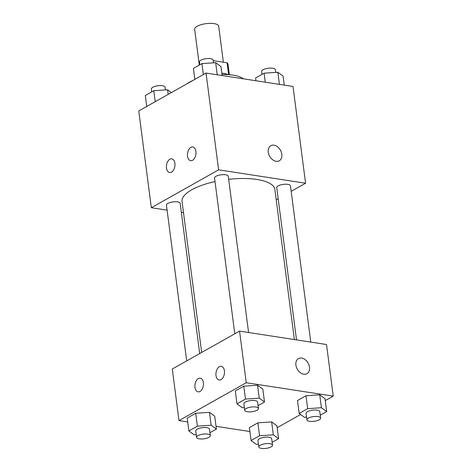 <?xml version="1.0" encoding="UTF-8"?>
<svg xmlns="http://www.w3.org/2000/svg" width="472" height="472" viewBox="0 0 472 472"><rect width="100%" height="100%" fill="white"/><g stroke="black" fill="none" stroke-linecap="round" stroke-linejoin="round"><path stroke-width="0.71" d="M223.368 62.215L218.689 26.184A12.113 4.142 172.6 0 0 214.034 23.6A12.113 4.142 172.6 0 0 201.137 24.674A12.113 4.142 172.6 0 0 194.659 29.305L199.308 65.083M213.273 60.664L227.085 62.788A16.449 5.623 172.6 0 1 228.011 64.334L229.362 74.712M228.625 74.659L227.085 62.788M221.799 73.189A17.305 5.918 -7.4 0 1 228.171 74.629M243.263 78.8A31.152 10.655 172.6 0 0 233.138 75.148A31.152 10.655 172.6 0 0 221.97 74.529M192.9 80.47A31.152 10.655 172.6 0 0 187.172 83.691M167.106 210.146L151.335 207.721L138.768 110.95L206.046 73.066L293.012 86.465L305.579 183.23L291.183 191.337M183.502 212.677L181.354 212.341M278.173 198.665L276.208 199.774M268.255 152.19A8.655 6.207 -119.4 0 1 270.804 145.7A8.655 6.207 -119.4 0 1 280.457 150.196A8.655 6.207 -119.4 0 1 279.3 160.781A8.655 6.207 -119.4 0 1 268.255 152.19M151.335 207.721L218.613 169.832L206.046 73.066M218.613 169.832L305.579 183.23M279.294 160.781A8.655 6.207 60.6 0 0 280.457 150.196A8.655 6.207 60.6 0 0 270.804 145.7M171.531 172.121A6.921 4.207 98.8 0 1 169.637 172.51A6.921 4.207 98.8 0 1 166.539 165.029A6.921 4.207 98.8 0 1 171.749 158.822A6.921 4.207 98.8 0 1 174.976 164.781A6.921 4.207 98.8 0 1 171.531 172.121M192.552 160.279A6.921 4.207 98.8 0 1 190.664 160.669A6.921 4.207 98.8 0 1 187.561 153.188A6.921 4.207 98.8 0 1 192.771 146.987A6.921 4.207 98.8 0 1 196.004 152.94A6.921 4.207 98.8 0 1 192.552 160.279M310.759 342.082L290.469 185.826A6.921 2.366 172.6 0 0 283.294 184.375A6.921 2.366 172.6 0 0 276.734 187.614L296.51 339.887M199.691 353.563L180.18 203.338A6.921 2.366 172.6 0 0 177.519 201.863A6.921 2.366 172.6 0 0 170.156 202.476A6.921 2.366 172.6 0 0 166.451 205.119L186.682 360.891M248.579 332.506L228.283 176.251A6.921 2.366 172.6 0 0 225.622 174.776A6.921 2.366 172.6 0 0 218.253 175.389A6.921 2.366 172.6 0 0 214.553 178.032L234.785 333.804M294.363 339.557L274.869 189.449A46.799 16.007 172.6 0 0 256.88 179.466A46.799 16.007 172.6 0 0 228.684 179.325M215.014 181.578A46.799 16.007 172.6 0 0 182.05 201.503L201.656 352.46M239.558 331.114L172.286 368.998L178.988 420.611L246.26 382.727L239.558 331.114L326.53 344.513L333.232 396.12L325.261 400.61M194.977 387.376A6.921 4.207 98.8 0 1 200.234 378.166A6.921 4.207 98.8 0 1 203.467 384.119A6.921 4.207 98.8 0 1 200.016 391.459A6.921 4.207 98.8 0 1 198.128 391.848A6.921 4.207 98.8 0 1 194.977 387.376M224.406 370.803A6.921 4.207 98.8 0 1 221.043 379.618A6.921 4.207 98.8 0 1 219.15 380.013A6.921 4.207 98.8 0 1 216.046 372.526A6.921 4.207 98.8 0 1 221.256 366.325A6.921 4.207 98.8 0 1 224.406 370.803M305.986 395.754L297.49 400.539L305.986 395.754L319.745 394.828L305.986 395.754L307.661 408.658L321.42 407.725L326.689 411.584L320.258 415.207M325.013 398.681L319.745 394.828L325.013 398.681L326.689 411.584M257.883 422.841L249.387 427.626L257.883 422.841L271.648 421.915L257.883 422.841L259.559 435.744L273.323 434.818L278.586 438.671L272.155 442.293M276.911 425.773L271.648 421.915L276.911 425.773L278.586 438.671M195.703 413.266L187.207 418.05L195.703 413.266L209.462 412.333L195.703 413.266L197.379 426.163L211.137 425.237L216.406 429.095L209.975 432.718M214.725 416.192L209.462 412.333L214.725 416.192L216.406 429.095M246.26 382.727L333.232 396.12M249.894 431.532L216.04 426.316M187.714 421.956L178.988 420.611M300.605 414.493L277.158 427.697M257.565 385.246L243.806 386.173L235.31 390.958L243.806 386.173L257.565 385.246L262.827 389.105L257.565 385.246L259.24 398.15L264.503 402.008L258.072 405.631M303.75 374.196A8.655 6.207 -119.4 0 1 296.392 367.163A8.655 6.207 -119.4 0 1 298.457 358.59A8.655 6.207 -119.4 0 1 308.11 363.086A8.655 6.207 -119.4 0 1 306.947 373.671A8.655 6.207 -119.4 0 1 303.75 374.196M306.947 373.671A8.655 6.207 60.6 0 0 308.104 363.086A8.655 6.207 60.6 0 0 298.452 358.59M306.546 417.154L304.428 417.295L299.165 413.442L307.661 408.658M320.63 418.074L319.792 411.619A6.921 2.366 172.6 0 0 317.131 410.144A6.921 2.366 172.6 0 0 309.762 410.758A6.921 2.366 172.6 0 0 306.062 413.401L306.9 419.856A6.921 2.366 172.6 0 0 314.069 421.313A6.921 2.366 172.6 0 0 320.63 418.074A6.921 2.366 172.6 0 0 317.969 416.593A6.921 2.366 172.6 0 0 310.6 417.207A6.921 2.366 172.6 0 0 306.9 419.856M299.165 413.442L297.49 400.539M321.42 407.725L319.745 394.828M258.45 444.24L256.331 444.388L251.063 440.529L259.559 435.744M272.527 445.161L271.689 438.706A6.921 2.366 172.6 0 0 269.028 437.231A6.921 2.366 172.6 0 0 261.659 437.845A6.921 2.366 172.6 0 0 257.96 440.494L258.798 446.943A6.921 2.366 172.6 0 0 265.966 448.4A6.921 2.366 172.6 0 0 272.527 445.161A6.921 2.366 172.6 0 0 269.866 443.686A6.921 2.366 172.6 0 0 262.497 444.299A6.921 2.366 172.6 0 0 258.798 446.943M251.063 440.529L249.387 427.626M273.323 434.818L271.648 421.915M244.366 407.578L242.248 407.719L236.985 403.861L245.481 399.076L259.24 398.15M258.45 408.492L257.612 402.044A6.921 2.366 172.6 0 0 254.951 400.569A6.921 2.366 172.6 0 0 247.582 401.176A6.921 2.366 172.6 0 0 243.876 403.826L244.714 410.28A6.921 2.366 172.6 0 0 251.889 411.731A6.921 2.366 172.6 0 0 258.45 408.492A6.921 2.366 172.6 0 0 255.789 407.017A6.921 2.366 172.6 0 0 248.419 407.631A6.921 2.366 172.6 0 0 244.714 410.28M236.985 403.861L235.31 390.958M245.481 399.076L243.806 386.173M264.503 402.008L262.827 389.105M196.263 434.665L194.145 434.806L188.883 430.948L197.379 426.163M210.347 435.585L209.509 429.131A6.921 2.366 172.6 0 0 206.848 427.656A6.921 2.366 172.6 0 0 199.479 428.269A6.921 2.366 172.6 0 0 195.78 430.912L196.617 437.367A6.921 2.366 172.6 0 0 203.786 438.824A6.921 2.366 172.6 0 0 210.347 435.585A6.921 2.366 172.6 0 0 207.686 434.104A6.921 2.366 172.6 0 0 200.317 434.718A6.921 2.366 172.6 0 0 196.617 437.367M188.883 430.948L187.207 418.05M211.137 425.237L209.462 412.333M255.96 80.753L255.594 77.974L264.096 73.189L277.855 72.263L283.117 76.122L284.286 85.119M265.264 82.187L264.096 73.189M279.424 84.37L277.855 72.263M275.736 72.405L275.382 69.709A6.921 2.366 172.6 0 0 272.722 68.228A6.921 2.366 172.6 0 0 265.358 68.841A6.921 2.366 172.6 0 0 261.653 71.49L262.025 74.358M194.842 79.379L193.414 68.399L201.91 63.614L215.669 62.688L220.937 66.546L222.105 75.538M203.338 74.594L201.91 63.614M217.244 74.788L215.669 62.688M213.55 62.829L213.202 60.127A6.921 2.366 172.6 0 0 210.542 58.652A6.921 2.366 172.6 0 0 203.172 59.265A6.921 2.366 172.6 0 0 199.473 61.915L199.845 64.776M146.739 106.465L145.311 95.486L153.807 90.701L167.572 89.774L171.395 92.577M155.235 101.681L153.807 90.701M168.168 94.394L167.572 89.774M165.454 89.916L165.1 87.22A6.921 2.366 172.6 0 0 162.439 85.739A6.921 2.366 172.6 0 0 155.07 86.352A6.921 2.366 172.6 0 0 151.37 89.001L151.742 91.869"/></g></svg>
